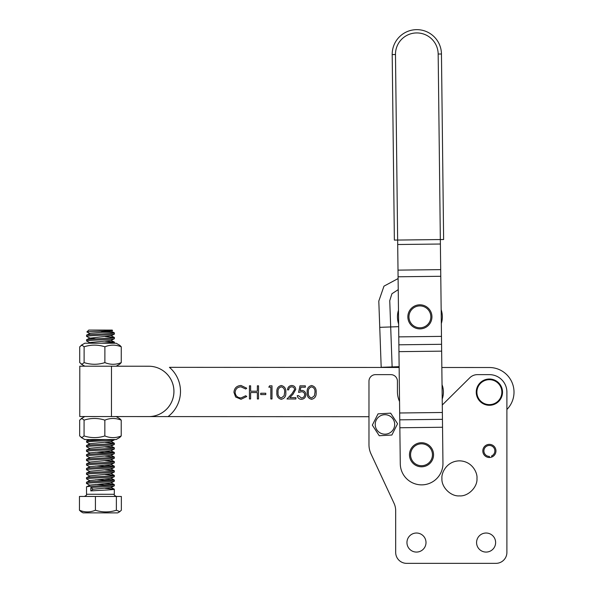 <?xml version="1.0" encoding="UTF-8"?>
<svg xmlns="http://www.w3.org/2000/svg" width="593" height="593" viewBox="0 0 593 593"><rect width="100%" height="100%" fill="white"/><g stroke="black" fill="none" stroke-linecap="round" stroke-linejoin="round"><path stroke-width="0.89" d="M476.572 542.551A9.525 9.525 0 0 0 486.097 552.076A9.525 9.525 0 0 0 495.622 542.551A9.525 9.525 0 0 0 486.097 533.025A9.525 9.525 0 0 0 476.572 542.551M406.954 542.551A9.525 9.525 0 0 0 416.479 552.076A9.525 9.525 0 0 0 426.004 542.551A9.525 9.525 0 0 0 416.479 533.025A9.525 9.525 0 0 0 406.954 542.551M441.941 478.366C441.236 473.244 446.492 461.087 459.449 460.85C472.413 461.087 477.669 473.244 476.965 478.366C477.75 487.031 468.114 496.66 459.449 495.874C450.784 496.66 441.155 487.031 441.941 478.366M489.381 457.5A6.567 6.567 0 0 0 495.948 450.932A6.567 6.567 0 0 0 489.381 444.365A6.567 6.567 0 0 0 482.813 450.932A6.567 6.567 0 0 0 489.381 457.5L489.381 456.402A5.47 5.47 0 0 1 483.903 450.932A5.47 5.47 0 0 1 489.381 445.462A5.47 5.47 0 0 1 491.553 455.958L491.99 456.958M442.274 405.004L469.76 377.8A10.948 10.948 0 0 1 477.461 374.635L489.381 374.635A17.516 17.516 0 0 1 506.896 392.151L506.896 552.402A10.948 10.948 0 0 1 495.948 563.35L406.628 563.35A10.948 10.948 0 0 1 395.679 552.402L395.679 510.714L395.679 552.402M399.541 401.528A24.083 24.083 0 0 1 397.429 391.669L397.429 381.203A6.567 6.567 0 0 0 390.861 374.635L375.539 374.635A6.567 6.567 0 0 0 368.972 381.203L368.972 444.698A21.889 21.889 0 0 0 371.025 453.949L394.041 503.309A17.516 17.516 0 0 1 395.679 510.714A17.516 17.516 0 0 0 394.041 503.309M495.948 563.35L406.628 563.35M506.896 552.402L506.896 409.466A24.632 24.632 0 0 0 489.395 367.519L441.837 367.497M134.381 416.575L368.972 416.709L368.972 444.698M298.613 392.41L299.969 385.843L305.358 385.85L305.358 387.199L300.888 387.192L300.177 390.646L301.726 390.394C304.328 390.631 305.706 392.062 305.855 394.693C305.647 397.562 304.12 399.104 301.274 399.319C298.983 399.133 297.649 397.903 297.263 395.613L298.442 395.613L301.34 397.97C303.386 397.792 304.498 396.68 304.676 394.641C304.491 392.759 303.438 391.795 301.511 391.743L298.613 392.41M285.819 392.41C286.145 396.154 284.633 398.452 281.282 399.311C277.969 398.429 276.508 396.131 276.894 392.403C276.508 388.674 277.969 386.377 281.29 385.502C284.64 386.362 286.145 388.667 285.819 392.41M265.775 394.582L260.72 394.582L260.727 393.233L265.775 393.233L265.775 394.582M233.946 392.299C234.368 388.037 236.726 385.761 241.017 385.472L246.747 388.222L245.717 389.015L240.943 386.821C237.422 387.066 235.488 388.919 235.124 392.388C235.495 395.894 237.459 397.74 241.017 397.94L245.717 395.753L246.747 396.532L241.025 399.282L235.614 396.984L233.946 392.299M399.148 367.467L169.442 367.334A31.74 31.74 0 0 1 168.064 416.59L116.132 416.56L119.808 418.688L121.224 420.155L121.217 435.959C115.768 438.183 110.313 438.183 104.842 435.951C97.934 438.175 91.011 438.168 84.065 435.937L81.871 437.634L79.67 435.937L79.677 420.126L81.878 418.436L84.08 420.133C90.981 417.909 97.912 417.917 104.85 420.14C110.291 417.924 115.754 417.924 121.224 420.155M250.617 398.956L249.438 398.956L249.445 385.813L250.624 385.821L250.624 391.21L257.355 391.21L257.362 385.821L258.541 385.821L258.533 398.956L257.355 398.956L257.355 392.559L250.624 392.551L250.617 398.956M270.831 387.177L268.814 387.177L269.585 385.828L272.009 385.828L272.002 398.963L270.823 398.963L270.831 387.177M294.573 389.519C294.373 387.852 293.424 386.962 291.726 386.851C289.881 386.999 288.865 388.007 288.68 389.883L287.501 389.883C287.724 387.214 289.147 385.754 291.786 385.502C294.21 385.687 295.536 386.984 295.751 389.416L293.098 394.123L289.807 397.629L295.914 397.629L295.914 398.978L286.99 398.978L292.09 393.544L294.573 389.519M316.128 392.433C316.454 396.168 314.942 398.466 311.592 399.326C308.286 398.452 306.818 396.146 307.204 392.425C306.818 388.697 308.286 386.391 311.599 385.517C314.95 386.377 316.462 388.682 316.128 392.433M281.327 386.844C278.792 387.637 277.709 389.49 278.073 392.403C277.702 395.309 278.784 397.162 281.319 397.962L284.136 395.709L284.64 392.403C284.936 389.512 283.839 387.659 281.327 386.844M311.636 386.866C309.109 387.659 308.019 389.505 308.382 392.418C308.019 395.331 309.101 397.184 311.629 397.977L314.453 395.724L314.95 392.425C315.254 389.527 314.149 387.674 311.636 386.866M111.484 366.207L79.796 366.185L79.766 416.538L111.454 416.56L111.484 366.207L148.761 366.229L116.161 366.207L119.838 364.087L121.254 362.619C115.813 364.843 110.35 364.843 104.879 362.612C97.971 364.836 91.048 364.828 84.11 362.597L81.908 364.295L79.714 362.597L79.721 346.786L81.923 345.096L84.117 346.794C91.025 344.57 97.949 344.577 104.894 346.801C110.335 344.585 115.798 344.585 121.268 346.816L119.845 345.348L116.169 343.221L84.821 343.206L81.137 345.326M111.454 416.56L148.732 416.582A25.173 25.173 0 0 0 173.919 391.417A25.173 25.173 0 0 0 148.761 366.229M148.732 416.582A25.173 25.173 0 0 0 156.1 367.326M398.785 336.876L441.474 336.379L440.695 269.63L440.34 239.55L440.391 244.019L397.703 244.516L400.275 463.77A21.348 21.348 0 0 0 421.868 484.866A21.348 21.348 0 0 0 442.956 463.274L442.541 427.256L399.852 427.761M397.651 240.054L397.703 244.516L397.651 240.054L440.34 239.55L438.168 54.03A21.348 21.348 0 0 0 416.575 32.934A21.348 21.348 0 0 0 395.479 54.526L397.651 240.054L394.367 240.091L392.195 54.563L394.367 240.091M441.474 336.379L442.541 427.256M441.325 323.526A22.438 22.438 0 0 0 441.162 309.679M398.474 310.176A22.438 22.438 0 0 0 398.637 324.023M398.666 326.661L390.691 326.951L389.742 300.695L391.921 293.743L398.237 289.636M398.103 278.562L383.967 286.16L378.801 301.088L379.75 327.343L390.691 326.951L392.129 366.919L399.133 366.667M442.208 399.067A20.799 20.799 0 0 0 442.037 384.701M392.129 366.919L381.188 367.312L379.75 327.343M430.844 316.847A10.948 10.948 0 0 0 419.896 305.906A10.948 10.948 0 0 0 408.955 316.847A10.948 10.948 0 0 0 419.896 327.796A10.948 10.948 0 0 0 430.844 316.847M407.858 316.847A12.038 12.038 0 0 1 419.896 304.809A12.038 12.038 0 0 1 431.941 316.847A12.038 12.038 0 0 1 419.896 328.893A12.038 12.038 0 0 1 407.858 316.847M438.168 54.03L441.451 53.993A24.632 24.632 0 0 0 416.538 29.65A24.632 24.632 0 0 1 441.451 53.993L443.623 239.513L440.34 239.55M392.195 54.563A24.632 24.632 0 0 1 416.538 29.65A24.632 24.632 0 0 0 392.195 54.563A24.632 24.632 0 0 1 416.538 29.65A24.632 24.632 0 0 0 392.195 54.563L395.479 54.526M500.907 387.37A12.475 12.475 0 0 0 484.6 380.624A12.475 12.475 0 0 0 477.854 396.932A12.475 12.475 0 0 0 494.162 403.677A12.475 12.475 0 0 0 500.907 387.37M477.246 397.184A13.135 13.135 0 0 1 484.348 380.017A13.135 13.135 0 0 1 501.515 387.118A13.135 13.135 0 0 1 494.414 404.285A13.135 13.135 0 0 1 477.246 397.184M393.945 420.711A9.733 9.733 0 0 0 381.225 415.448A9.733 9.733 0 0 0 375.962 428.168A9.733 9.733 0 0 0 388.682 433.439A9.733 9.733 0 0 0 393.945 420.711M390.661 413.165L397.569 423.743L391.869 435.025L379.246 435.722L372.33 425.137L378.037 413.862L390.661 413.165M112.203 330.086L88.794 330.071L86.919 331.954L89.98 333.577M112.218 330.086L112.544 330.494L111.024 331.287L107.622 331.806L90.121 333.325L86.667 335.112L86.615 336.394C84.784 335.645 114.249 334.897 114.382 334.118L114.382 332.94C114.249 333.718 84.784 334.467 86.615 335.215M112.574 330.457C112.833 331.005 85.518 331.487 86.919 331.954M105.087 483.718L114.293 484.651C114.16 485.437 84.695 486.186 86.526 486.935M105.087 488.313L114.293 489.247C114.256 489.833 98.616 490.352 90.818 490.908L90.825 487.49C98.623 486.935 114.256 486.408 114.293 485.83L114.316 484.614M110.076 485.207L95.688 484.385M89.891 485.289L86.511 483.48L86.578 482.228L89.877 480.5L110.935 478.403L114.301 476.631L114.323 475.416M101.603 332.265L109.579 332.273L114.382 332.94M111.039 331.102L114.405 332.903M105.176 336.602L114.382 337.536C114.241 338.321 84.777 339.07 86.615 339.819M92.486 343.206L89.973 342.769L86.615 340.997C84.777 340.249 114.241 339.493 114.382 338.714L114.405 337.499M114.338 337.424L111.032 335.697L89.98 338.173L86.615 336.394M105.169 341.197L114.382 342.131L101.173 343.214M89.914 443.912L86.556 442.141C84.717 441.385 114.182 440.636 114.323 439.858L114.338 439.546M105.109 442.341L114.323 443.275C114.182 444.061 84.717 444.809 86.548 445.558M89.914 448.508L86.548 446.737C84.717 445.988 114.182 445.239 114.323 444.454L114.338 443.238M105.109 446.937L114.316 447.871C114.182 448.656 84.717 449.405 86.548 450.154M89.914 453.111L86.548 451.332C84.717 450.584 114.175 449.835 114.316 449.049L114.338 447.834M105.109 451.532L114.316 452.466C114.175 453.252 84.71 454.001 86.548 454.749M89.906 457.707L86.548 455.928C84.71 455.179 114.175 454.431 114.316 453.645L114.33 452.429M110.09 453.022L95.71 452.2M105.102 456.128L114.316 457.07C114.175 457.848 84.71 458.597 86.541 459.353M89.906 462.303L86.541 460.524C84.71 459.775 114.175 459.026 114.316 458.248L114.33 457.033M105.102 460.731L114.308 461.665C114.167 462.451 84.71 463.2 86.541 463.948M89.906 466.899L86.541 465.127C84.71 464.378 114.167 463.63 114.308 462.844L114.33 461.628M105.102 465.327L114.308 466.261C114.167 467.047 84.703 467.795 86.541 468.544M89.899 471.494L86.541 469.723C84.703 468.974 114.167 468.225 114.308 467.44L114.323 466.224M110.083 466.817L95.703 465.994M105.094 469.923L114.308 470.857C114.167 471.643 84.703 472.391 86.534 473.14M89.899 476.097L86.534 474.318C84.703 473.57 114.167 472.821 114.301 472.035L114.323 470.82M105.094 474.519L114.301 475.453C114.16 476.238 84.703 476.987 86.534 477.736M105.094 479.114L114.301 480.056C114.16 480.834 84.695 481.583 86.534 482.339M86.526 483.517C84.695 482.761 114.16 482.013 114.301 481.234L114.316 480.019M110.076 480.612L95.688 479.781M89.891 480.693L86.534 478.914L86.519 477.699L90.04 475.845L110.943 473.807L114.301 472.035M111.017 335.883L114.382 334.118M89.966 337.98L86.66 339.707L86.615 340.997M114.33 342.028L111.017 340.486L114.382 338.714M105.013 439.539L86.845 440.777L86.556 442.141M86.548 446.737L86.6 445.447L90.054 443.668L110.958 441.629L114.323 439.858M86.548 451.332L86.593 450.05L90.054 448.264L110.958 446.225L114.323 444.454M114.271 452.363L110.95 450.821L114.316 449.049M110.95 450.821L90.047 452.859L86.593 454.646L86.548 455.928M86.541 460.524L86.593 459.241L90.047 457.455L110.95 455.417L114.316 453.645M86.541 465.127L86.585 463.837L90.047 462.051L110.95 460.02L114.316 458.248M86.541 469.723L86.585 468.44L90.04 466.654L110.943 464.615L114.308 462.844M86.534 474.318L86.585 473.036L90.04 471.25L110.943 469.211L114.308 467.44M86.534 478.914C84.695 478.166 114.16 477.417 114.301 476.631M86.526 494.258L86.511 486.897L89.877 485.096L110.935 483.006L114.301 481.234M81.152 511.744L79.447 510.225C84.755 512.456 90.077 512.456 95.421 510.239C102.381 512.463 109.364 512.471 116.369 510.247L119.868 511.648L117.718 512.886L83.072 512.871L80.93 511.626M119.638 511.766L121.35 510.254L121.357 496.474L116.376 496.467L116.369 510.247M79.447 510.225L79.455 496.445L116.376 496.467M95.429 496.452L95.421 510.239M90.825 487.49L93.086 489.203L110.928 487.602L114.293 485.83M92.716 330.071L100.943 330.079M109.579 332.273L100.454 331.198M93.086 489.203L90.818 490.908M89.98 338.173L95.821 338.892M111.017 340.486L90.114 342.524L88.179 343.206M81.085 437.404L84.762 439.532L116.117 439.546L119.793 437.426L121.217 435.959M84.08 420.133L84.065 435.937M104.85 420.14L104.842 435.951M432.46 454.764A10.948 10.948 0 0 0 421.512 443.816A10.948 10.948 0 0 0 410.564 454.764A10.948 10.948 0 0 0 421.512 465.713A10.948 10.948 0 0 0 432.46 454.764M409.474 454.764A12.038 12.038 0 0 1 421.512 442.726A12.038 12.038 0 0 1 433.557 454.764A12.038 12.038 0 0 1 421.512 466.802A12.038 12.038 0 0 1 409.474 454.764M84.117 346.794L84.11 362.597M104.894 346.801L104.879 362.612M121.268 346.816L121.254 362.619M440.695 269.63L398.007 270.126M440.769 276.286L398.081 276.783M441.57 344.303L398.881 344.8M441.644 351.152L398.963 351.649M442.363 412.491L399.675 412.987M442.445 419.333L399.756 419.837M84.317 496.452C86.326 495.533 87.06 494.807 86.504 494.258L114.308 494.28C113.752 494.814 114.479 495.54 116.495 496.467M114.308 489.21L114.308 494.28M114.397 342.094L114.397 343.221M86.6 440.851L89.128 439.532M114.271 443.171L110.973 441.437M114.271 447.767L110.973 446.032M114.264 456.958L110.965 455.231M114.264 461.554L110.965 459.827M114.264 466.157L110.958 464.423M114.256 470.753L110.958 469.019M114.256 475.349L110.958 473.622M114.249 479.945L110.95 478.217M114.249 484.548L110.95 482.813M114.249 489.143L110.943 487.409M84.777 416.545L81.1 418.665M84.806 366.192L81.13 364.065"/></g></svg>
